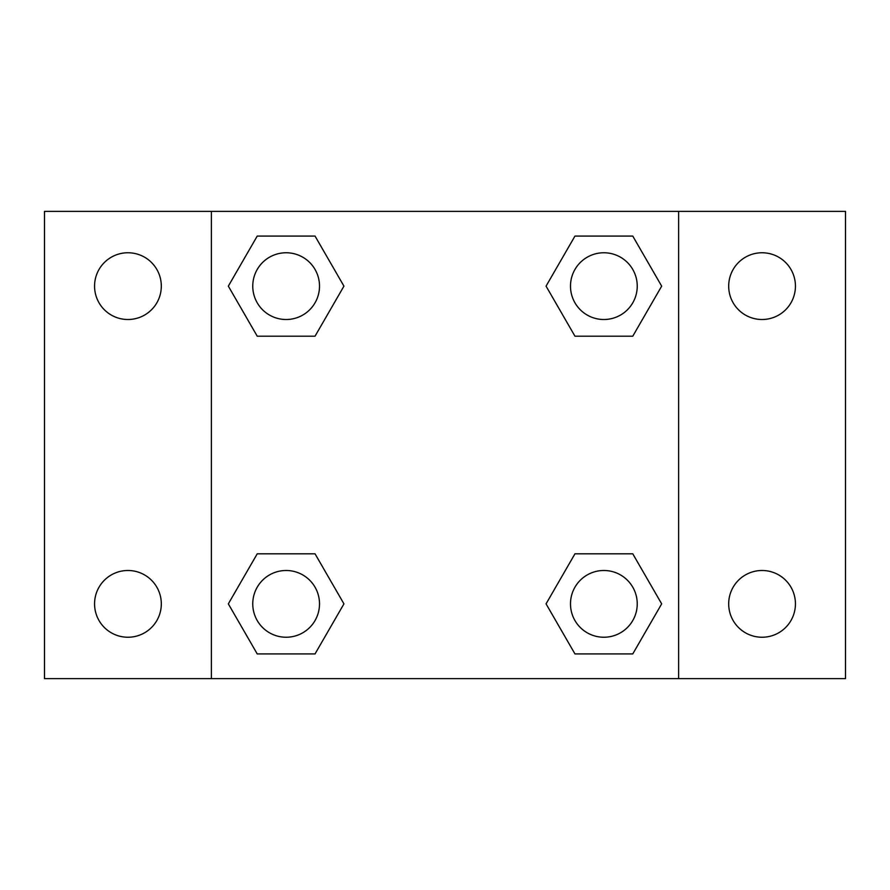 <?xml version="1.0" encoding="UTF-8"?>
<svg xmlns="http://www.w3.org/2000/svg" width="890" height="890" viewBox="0 0 890 890"><rect width="100%" height="100%" fill="white"/><g stroke="black" fill="none" stroke-linecap="round" stroke-linejoin="round"><path stroke-width="1.33" d="M44.5 211.375L845.5 211.375L845.5 678.625L44.5 678.625L44.5 211.375M762.062 252.76A33.375 33.375 0 0 1 795.438 286.135A33.375 33.375 0 0 1 762.062 319.51A33.375 33.375 0 0 1 728.688 286.135A33.375 33.375 0 0 1 762.062 252.76M762.062 570.49A33.375 33.375 0 0 1 795.438 603.865A33.375 33.375 0 0 1 762.062 637.24A33.375 33.375 0 0 1 728.688 603.865A33.375 33.375 0 0 1 762.062 570.49M127.938 570.49A33.375 33.375 0 0 1 161.312 603.865A33.375 33.375 0 0 1 127.938 637.24A33.375 33.375 0 0 1 94.562 603.865A33.375 33.375 0 0 1 127.938 570.49M127.938 252.76A33.375 33.375 0 0 1 161.312 286.135A33.375 33.375 0 0 1 127.938 319.51A33.375 33.375 0 0 1 94.562 286.135A33.375 33.375 0 0 1 127.938 252.76M257.232 553.803L315.038 553.803L343.941 603.865L315.038 653.928L257.232 653.928L228.33 603.865L257.232 553.803L315.038 553.803L257.232 553.803M574.962 236.072L632.768 236.072L661.671 286.135L632.768 336.197L574.962 336.197L546.059 286.135L574.962 236.072L632.768 236.072L574.962 236.072M211.375 678.625L211.375 211.375M678.625 211.375L678.625 678.625M257.232 236.072L315.038 236.072L343.941 286.135L315.038 336.197L257.232 336.197L228.33 286.135L257.232 236.072L315.038 236.072L257.232 236.072M574.962 553.803L632.768 553.803L661.671 603.865L632.768 653.928L574.962 653.928L546.059 603.865L574.962 553.803L632.768 553.803L574.962 553.803M632.768 653.928L574.962 653.928L632.768 653.928M637.24 603.865A33.375 33.375 0 0 0 587.178 574.962A33.375 33.375 0 0 0 587.178 632.768A33.375 33.375 0 0 0 637.24 603.865M315.038 653.928L257.232 653.928L315.038 653.928M319.51 603.865A33.375 33.375 0 0 0 269.447 574.962A33.375 33.375 0 0 0 269.447 632.768A33.375 33.375 0 0 0 319.51 603.865M632.768 336.197L574.962 336.197L632.768 336.197M637.24 286.135A33.375 33.375 0 0 0 587.178 257.232A33.375 33.375 0 0 0 587.178 315.038A33.375 33.375 0 0 0 637.24 286.135M315.038 336.197L257.232 336.197L315.038 336.197M319.51 286.135A33.375 33.375 0 0 0 269.447 257.232A33.375 33.375 0 0 0 269.447 315.038A33.375 33.375 0 0 0 319.51 286.135"/></g></svg>
